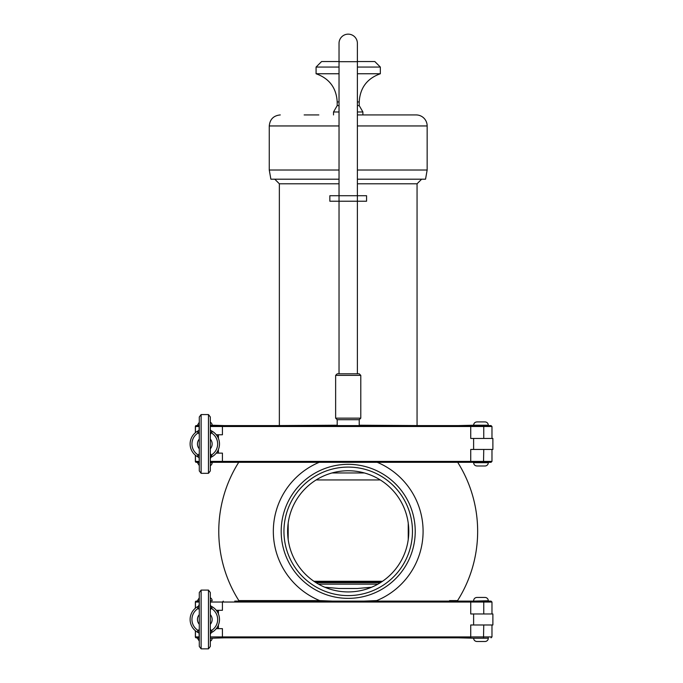<?xml version="1.0" encoding="UTF-8"?>
<svg xmlns="http://www.w3.org/2000/svg" width="683" height="683" viewBox="0 0 683 683"><rect width="100%" height="100%" fill="white"/><g stroke="black" fill="none" stroke-linecap="round" stroke-linejoin="round"><path stroke-width="1.02" d="M337.197 425.586L337.197 419.712L359.224 419.712L360.786 418.15L335.635 418.15L335.635 375.377L360.786 375.377L359.224 373.814L337.197 373.814L335.635 375.377M366.566 195.722L366.566 201.229L366.566 195.722L357.388 195.722L357.388 43.328A9.178 9.178 0 0 0 348.21 34.15A9.178 9.178 0 0 0 339.033 43.328L339.033 61.692L357.388 61.692M339.033 373.814L339.033 195.722L329.846 195.722L329.846 201.229L366.566 201.229M339.033 61.692L339.033 195.722L357.388 195.722L357.388 373.814M381.976 581.651L314.445 581.651M371.578 587.243L357.388 588.49L339.033 588.49L324.843 587.243M332.015 472.96L364.398 472.96M313.898 581.284L382.514 581.284M316.144 479.936L380.277 479.936M279.356 425.219L279.356 183.787L339.033 183.787M357.388 183.787L417.057 183.787L421.65 179.194M420.182 425.586L359.224 425.219M337.197 425.219L276.239 425.586M218.406 434.772L218.406 438.409M218.406 449.491L218.406 453.128M473.609 438.443L473.609 449.457M470.664 637.837L223.29 637.837L222.427 636.915L210.313 636.915M488.294 638.204L473.609 638.204C473.806 640.21 474.907 641.311 476.913 641.508L484.99 641.508A3.304 3.304 0 0 0 488.294 638.204L488.294 637.837M488.294 601.117L473.609 601.117L488.294 600.75A3.304 3.304 0 0 0 484.99 597.437L476.913 597.437L484.99 597.437A3.304 3.304 0 0 1 488.294 600.75L488.294 601.117M211.329 632.629L210.313 634.217A1.836 1.836 0 0 1 211.329 632.629A14.684 14.684 0 0 0 211.329 606.316A14.684 14.684 0 0 1 211.329 632.629L212.148 630.025L211.465 630.972L210.313 629.026M199.291 630.486L198.138 630.972L197.455 630.025L198.275 632.629A14.684 14.684 0 0 1 198.275 606.316L197.455 608.929L198.138 607.972L199.291 608.459M199.291 634.217L199.291 634.217A1.836 1.836 0 0 0 198.275 632.629M198.275 606.316A1.836 1.836 0 0 0 199.291 604.728L198.275 606.316M201.126 648.85L201.126 590.095L199.291 592.494L199.291 646.46L201.126 648.85L208.469 648.85L210.313 646.46L210.313 592.494L208.469 590.095L208.469 648.85M199.291 609.928L198.138 607.972M198.138 630.972L199.291 629.026M210.313 604.728L210.313 604.728A1.836 1.836 0 0 0 211.329 606.316L212.148 608.929L211.465 607.972L210.313 609.928M211.465 607.972L210.313 608.459M201.126 590.095L208.469 590.095M210.313 630.486L211.465 630.972M211.158 623.144L210.313 624.33A7.342 7.342 0 0 0 210.313 614.615M199.291 614.615A7.342 7.342 0 0 0 199.291 624.33M210.313 465.635A3.304 3.304 0 0 0 212.148 462.681L212.148 462.314M210.313 422.265A3.304 3.304 0 0 1 212.148 425.219L210.313 425.219M488.294 462.681L473.609 462.681C473.806 464.688 474.907 465.789 476.913 465.985L484.99 465.985A3.304 3.304 0 0 0 488.294 462.681L488.294 462.314M484.99 421.915L476.913 421.915L484.99 421.915A3.304 3.304 0 0 1 488.294 425.219L473.609 425.219C473.806 423.212 474.907 422.111 476.913 421.915C474.907 422.111 473.806 423.212 473.609 425.219L458.617 425.586M199.035 425.586L196.286 425.586A0.922 0.914 -90 0 0 195.372 426.508L195.449 432.621L195.449 426.508A0.922 0.922 0 0 1 196.371 425.586A0.922 0.922 0 0 0 195.449 426.508L199.12 426.508L199.12 429.914M234.73 462.314L210.313 462.314L223.29 462.314L222.427 461.392L222.427 453.128L216.263 453.128M223.29 462.314L491.051 462.314L491.973 461.392L470.732 461.392L470.732 449.457L492.887 449.457L492.887 438.443L470.732 438.443L470.732 426.508A0.922 0.888 -90 0 0 469.844 425.586L491.051 425.586L491.973 426.508L483.752 426.508L483.521 425.586M234.73 425.586L210.313 425.586L223.29 425.586L222.427 426.508L210.313 426.508M458.916 425.586L234.926 425.586M223.29 425.586L469.844 425.586M196.371 425.586L199.291 425.586L199.291 426.508M216.263 434.772L222.427 434.772L222.427 426.508L483.752 426.508L483.752 438.443M488.294 425.219L473.609 425.219M196.371 462.314A0.922 0.922 0 0 1 195.449 461.392L195.449 455.279L195.449 461.392A0.922 0.922 0 0 0 196.371 462.314L199.291 462.314L199.12 457.986M199.035 462.314L196.798 462.314M218.176 453.128L218.176 450.012M218.176 437.888L218.176 434.772M212.148 425.219L224.169 425.586M196.286 425.586L195.364 426.508L195.372 432.689L195.364 426.508M211.158 447.621L210.313 448.808A7.342 7.342 0 0 0 210.313 439.092M199.291 439.092A7.342 7.342 0 0 0 199.291 448.808M210.313 443.95L210.313 416.963L208.469 414.572L208.469 473.328L210.313 470.937L210.313 443.95M210.313 429.206L210.313 429.206A1.836 1.836 0 0 0 211.329 430.794L212.148 433.406L211.465 432.45L210.313 432.937M211.465 432.45L210.313 434.405M210.313 454.963L211.465 455.45L212.148 454.494L210.313 458.694A1.836 1.836 0 0 1 211.329 457.106A14.684 14.684 0 0 0 211.329 430.794A14.684 14.684 0 0 1 211.329 457.106M210.313 453.495L211.465 455.45M201.126 473.328L201.126 414.572L199.291 416.963L199.291 470.937L201.126 473.328L208.469 473.328M201.126 414.572L208.469 414.572M199.291 429.206L199.291 429.206A1.836 1.836 0 0 1 198.275 430.794A14.684 14.684 0 0 0 198.275 457.106A1.836 1.836 0 0 1 199.291 458.694L199.291 458.694M199.291 434.405L198.138 432.45L197.455 433.406L198.275 430.794M198.275 457.106L197.455 454.494L198.138 455.45L199.291 453.495M198.138 455.45L199.291 454.963M199.291 432.937L198.138 432.45M473.609 462.681L473.609 462.681C473.806 464.688 474.907 465.789 476.913 465.985L484.99 465.985M348.21 595.602A64.262 64.262 0 0 0 403.858 499.213A64.262 64.262 0 0 0 292.555 499.213A64.262 64.262 0 0 0 348.21 595.602M348.21 591.93A60.591 60.591 0 0 1 295.739 501.049A60.591 60.591 0 0 1 400.682 501.049A60.591 60.591 0 0 1 348.21 591.93M332.578 601.117L319.695 600.596A74.899 74.899 0 0 1 319.166 462.314M377.255 462.314A74.899 74.899 0 0 1 376.726 600.596L363.843 601.117M241.483 601.117L239.887 600.596L319.695 600.596L238.854 600.596A129.437 129.437 0 0 1 238.717 462.314M457.704 462.314A129.437 129.437 0 0 1 457.567 600.596L449.551 600.596M239.887 600.596L246.87 600.596M286.629 512.967A64.262 64.262 0 0 0 363.083 593.86A64.262 64.262 0 0 0 394.911 487.21A64.262 64.262 0 0 0 286.629 512.967M218.176 628.65L218.176 625.543M218.176 613.411L218.176 610.295M196.371 601.117L196.286 601.117A0.922 0.914 -90 0 0 195.372 602.03L195.449 608.143L195.449 602.03A0.922 0.922 0 0 1 196.371 601.117L199.291 601.117L199.12 602.03L195.449 602.03A0.922 0.922 0 0 1 196.371 601.117M234.73 601.117L491.051 601.117L491.973 602.03L483.752 602.03L483.752 613.966M484.99 641.508L476.913 641.508C474.907 641.311 473.806 640.21 473.609 638.204L458.575 637.837M458.617 637.837L223.29 637.837M199.291 638.204L196.286 637.837A0.922 0.914 90 0 1 195.372 636.915L195.449 630.802L195.449 636.915A0.922 0.922 0 0 0 196.371 637.837L199.291 637.837M210.313 641.158A3.304 3.304 0 0 0 212.148 638.204L224.169 637.837M483.521 601.117L483.752 602.03L470.732 602.03L470.732 613.966L492.887 613.966L492.887 624.979L470.732 624.979L470.732 636.915A0.922 0.888 90 0 1 469.844 637.837M491.973 624.979L491.973 636.915L491.051 637.837L491.973 636.915L222.427 636.915L222.427 628.65L216.263 628.65M196.371 637.837A0.922 0.922 0 0 1 195.449 636.915L199.12 636.915L199.12 633.508M473.609 613.966L473.609 624.979M216.263 610.295L222.427 610.295L222.427 602.03L210.313 602.03M218.406 610.295L218.406 613.932M218.406 625.013L218.406 628.65M223.29 601.117L222.427 602.03L470.732 602.03A0.922 0.888 -90 0 0 469.844 601.117M473.609 601.117L473.609 600.75C473.806 598.735 474.907 597.634 476.913 597.437L484.99 597.437M210.313 597.787A3.304 3.304 0 0 1 212.148 600.75L210.313 600.75M318.833 114.932L304.148 114.932M362.895 114.932L416.143 114.932L357.388 114.932L363.629 114.932L362.895 114.932L362.895 111.978L357.388 111.978M392.273 114.932L377.588 114.932M339.033 170.016L269.264 170.016L270.878 179.194L339.033 179.194M357.388 179.194L425.543 179.194L427.157 170.016L427.157 125.954A11.013 11.013 0 0 0 416.143 114.932M357.388 170.016L427.157 170.016M339.033 105.617L337.197 105.617L337.197 101.946L339.033 101.946M357.388 101.946L359.224 101.946L359.224 105.617L357.388 105.617M357.388 73.755L380.337 73.755C367.078 78.485 360.035 87.885 359.224 101.946M337.197 101.946C336.377 87.885 329.343 78.485 316.075 73.755L339.033 73.755M380.337 73.755L380.337 67.062L357.388 67.062M316.075 73.755L316.075 67.062L339.033 67.062M357.388 61.547L374.83 61.547L380.337 67.062M316.075 67.062L321.591 61.547L339.033 61.547M333.517 114.932L333.517 111.978L339.033 111.978M380.371 582.693L316.05 582.693M377.904 584.153L318.509 584.153M197.455 630.025A12.849 12.849 0 0 1 197.455 608.929M212.148 608.929A12.849 12.849 0 0 1 212.148 630.025M197.455 462.314L199.291 462.681M210.313 462.681L212.148 462.681M197.455 425.586L199.291 425.219M469.844 462.314A0.922 0.888 90 0 0 470.732 461.392L210.313 461.392M199.291 461.392L195.364 461.392L195.372 455.211L195.364 461.392L196.286 462.314A0.922 0.914 90 0 1 195.372 461.392M483.752 449.457L483.521 462.314M212.148 433.406A12.849 12.849 0 0 1 212.148 454.494M197.455 454.494A12.849 12.849 0 0 1 197.455 433.406M281.191 531.348A67.011 67.011 0 0 0 381.72 589.378A67.011 67.011 0 0 0 381.72 473.31A67.011 67.011 0 0 0 281.191 531.348M195.372 602.03L195.372 608.212L195.364 602.03L196.286 601.117M195.372 636.915L195.372 630.733L195.364 636.915L196.286 637.837M483.521 637.837L483.752 624.979M199.12 637.837L199.291 636.915M199.291 602.03L199.12 605.437M197.455 601.117L199.291 600.75M210.313 638.204L212.148 638.204M269.264 170.016L269.264 125.954L339.033 125.954M357.388 125.954L427.157 125.954M359.224 425.586L359.224 419.712M360.786 418.15L360.786 375.377M337.197 419.712L335.635 418.15M408.246 539.493L408.246 523.195M288.175 539.493L288.175 523.195M417.057 425.219L417.057 183.787M279.356 183.787L274.771 179.194M197.455 462.681L199.291 465.635M197.455 425.219L199.291 422.265M491.973 438.443L491.973 426.508L491.051 425.586M491.051 462.314L491.973 461.392L491.973 449.457M454.929 601.117L456.534 600.596M491.973 613.966L491.973 602.03L491.051 601.117M473.609 600.75C473.806 598.735 474.907 597.634 476.913 597.437M197.455 600.75L199.291 597.787M197.455 638.204L199.291 641.158M269.264 125.954C269.913 119.26 273.584 115.589 280.278 114.932M337.197 105.617L333.517 111.978M359.224 105.617L362.895 111.978"/></g></svg>
